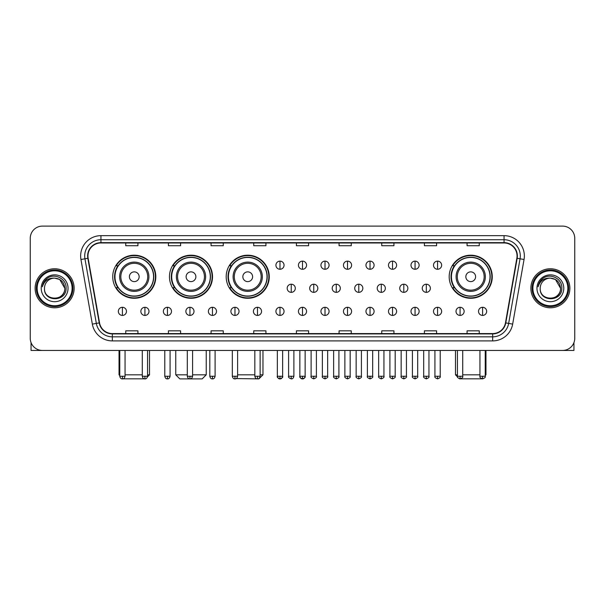 <?xml version="1.0" encoding="UTF-8"?>
<svg xmlns="http://www.w3.org/2000/svg" width="605" height="605" viewBox="0 0 605 605"><rect width="100%" height="100%" fill="white"/><g stroke="black" fill="none" stroke-linecap="round" stroke-linejoin="round"><path stroke-width="0.91" d="M449.19 276.735A21.538 21.538 0 0 0 470.728 298.273A21.538 21.538 0 0 0 492.266 276.735A21.538 21.538 0 0 0 470.728 255.204A21.538 21.538 0 0 0 449.19 276.735M226.187 276.735A21.538 21.538 0 0 0 247.725 298.273A21.538 21.538 0 0 0 269.263 276.735A21.538 21.538 0 0 0 247.725 255.204A21.538 21.538 0 0 0 226.187 276.735M169.46 276.735A21.538 21.538 0 0 0 190.999 298.273A21.538 21.538 0 0 0 212.537 276.735A21.538 21.538 0 0 0 190.999 255.204A21.538 21.538 0 0 0 169.46 276.735M112.734 276.735A21.538 21.538 0 0 0 134.272 298.273A21.538 21.538 0 0 0 155.81 276.735A21.538 21.538 0 0 0 134.272 255.204A21.538 21.538 0 0 0 112.734 276.735M117.899 287.708A19.708 19.708 0 0 1 117.899 265.769M174.626 287.708A19.708 19.708 0 0 1 174.626 265.769M231.352 287.708A19.708 19.708 0 0 1 231.352 265.769M454.355 287.708A19.708 19.708 0 0 1 454.355 265.769M30.25 238.294L30.25 338.255A12.191 12.191 0 0 0 42.441 350.446L562.559 350.446A12.191 12.191 0 0 0 574.75 338.255L574.75 238.294A12.191 12.191 0 0 0 562.559 226.111L42.441 226.111A12.191 12.191 0 0 0 30.25 238.294L30.25 338.255M35.128 288.275A19.504 19.504 0 0 0 54.631 307.786A19.504 19.504 0 0 0 74.135 288.275A19.504 19.504 0 0 0 54.631 268.771A19.504 19.504 0 0 0 35.128 288.275A19.504 19.504 0 0 0 54.631 307.786A19.504 19.504 0 0 0 74.135 288.275A19.504 19.504 0 0 0 54.631 268.771A19.504 19.504 0 0 0 35.128 288.275M530.865 288.275A19.504 19.504 0 0 0 550.368 307.786A19.504 19.504 0 0 0 569.872 288.275A19.504 19.504 0 0 0 550.368 268.771A19.504 19.504 0 0 0 530.865 288.275A19.504 19.504 0 0 0 550.368 307.786A19.504 19.504 0 0 0 569.872 288.275A19.504 19.504 0 0 0 550.368 268.771A19.504 19.504 0 0 0 530.865 288.275M87.952 255.976A13 13 0 0 1 100.952 242.968L504.048 242.968A13 13 0 0 1 516.851 258.229L505.462 322.843A13 13 0 0 1 492.651 333.582L112.349 333.582A13 13 0 0 1 99.538 322.843L88.148 258.229A13 13 0 0 1 87.952 255.976M87.627 255.976A13.325 13.325 0 0 0 87.831 258.29L99.22 322.896A13.325 13.325 0 0 0 112.349 333.907L492.651 333.907A13.325 13.325 0 0 0 505.78 322.896L517.169 258.29A13.325 13.325 0 0 0 504.048 242.643L100.952 242.643A13.325 13.325 0 0 0 87.627 255.976M80.949 259.5A20.32 20.32 0 0 1 100.952 235.655L504.048 235.655A20.32 20.32 0 0 1 524.051 259.5L512.662 324.114A20.32 20.32 0 0 1 492.651 340.902L112.349 340.902A20.32 20.32 0 0 1 92.338 324.114L80.949 259.5L84.95 258.796A16.252 16.252 0 0 1 100.952 239.724L504.048 239.724A16.252 16.252 0 0 1 520.05 258.796L508.661 323.403A16.252 16.252 0 0 1 492.651 336.834L112.349 336.834A16.252 16.252 0 0 1 96.339 323.403L84.95 258.796A16.252 16.252 0 0 1 84.7 255.976M562.559 226.111L42.441 226.111M42.441 350.446L562.559 350.446M574.75 338.255L574.75 238.294M505.78 322.896L508.661 323.403L520.05 258.796L524.051 259.5M296.405 242.968L296.405 245.721L308.595 245.721L308.595 242.968M253.737 242.968L253.737 245.721L265.928 245.721L265.928 242.968M211.069 242.968L211.069 245.721L223.26 245.721L223.26 242.968M168.409 242.968L168.409 245.721L180.6 245.721L180.6 242.968M125.742 242.968L125.742 245.721L137.932 245.721L137.932 242.968M339.072 242.968L339.072 245.721L351.263 245.721L351.263 242.968M381.74 242.968L381.74 245.721L393.931 245.721L393.931 242.968M424.4 242.968L424.4 245.721L436.591 245.721L436.591 242.968M467.068 242.968L467.068 245.721L479.258 245.721L479.258 242.968M308.595 333.582L308.595 330.837L296.405 330.837L296.405 333.582M265.928 333.582L265.928 330.837L253.737 330.837L253.737 333.582M223.26 333.582L223.26 330.837L211.069 330.837L211.069 333.582M180.6 333.582L180.6 330.837L168.409 330.837L168.409 333.582M137.932 333.582L137.932 330.837L125.742 330.837L125.742 333.582M351.263 333.582L351.263 330.837L339.072 330.837L339.072 333.582M393.931 333.582L393.931 330.837L381.74 330.837L381.74 333.582M436.591 333.582L436.591 330.837L424.4 330.837L424.4 333.582M479.258 333.582L479.258 330.837L467.068 330.837L467.068 333.582M31.059 342.634L31.059 350.446L78.196 350.446M72.101 288.275A17.469 17.469 0 0 0 54.631 270.806A17.469 17.469 0 0 0 37.155 288.275A17.469 17.469 0 0 0 54.631 305.752A17.469 17.469 0 0 0 72.101 288.275M72.918 288.275A18.286 18.286 0 0 0 54.631 269.989A18.286 18.286 0 0 0 36.345 288.275A18.286 18.286 0 0 0 54.631 306.561A18.286 18.286 0 0 0 72.918 288.275M64.788 288.275C64.183 282.104 60.803 278.724 54.631 278.118L59.713 279.48L64.788 288.275L59.713 279.48L54.631 278.118L59.713 279.48L64.788 288.275L59.713 279.48L54.631 278.118L59.713 279.48L64.788 288.275C65.408 301.381 43.847 301.381 44.475 288.275C43.568 302.379 66.55 302.061 66.074 288.275C66.83 278.602 54.147 272.454 46.842 278.686C44.294 280.811 42.804 283.518 42.365 286.8C44.278 280.75 48.37 277.854 54.631 278.118L59.713 279.48L64.788 288.275C65.408 301.381 43.847 301.381 44.475 288.275C43.847 301.381 65.408 301.381 64.788 288.275C65.408 301.381 43.847 301.381 44.475 288.275C43.847 301.381 65.408 301.381 64.788 288.275C65.408 301.381 43.847 301.381 44.475 288.275C43.847 301.381 65.408 301.381 64.788 288.275C65.408 301.381 43.847 301.381 44.475 288.275C43.847 301.381 65.408 301.381 64.788 288.275C65.408 301.381 43.847 301.381 44.475 288.275C43.847 301.381 65.408 301.381 64.788 288.275C65.408 301.381 43.847 301.381 44.475 288.275C43.847 301.381 65.408 301.381 64.788 288.275C65.408 301.381 43.847 301.381 44.475 288.275A10.156 10.156 0 0 1 54.631 278.118L59.713 279.48L64.788 288.275C65.196 296.163 55.055 301.403 48.869 296.647M41.223 288.275A13.408 13.408 0 0 0 54.631 301.691A13.408 13.408 0 0 0 68.04 288.275A13.408 13.408 0 0 0 54.631 274.867A13.408 13.408 0 0 0 41.223 288.275M46.835 278.686L43.84 282.248M43.658 282.596L43.923 282.104L43.658 282.596M145.518 378.821L123.027 378.821M125.053 374.828L142.281 374.828M147.559 374.828L149.511 374.828L147.491 376.847M139.15 276.735A4.878 4.878 0 0 0 134.272 271.864A4.878 4.878 0 0 0 129.394 276.735A4.878 4.878 0 0 0 134.272 281.612A4.878 4.878 0 0 0 139.15 276.735M148.906 276.735A14.626 14.626 0 0 0 134.272 262.109A14.626 14.626 0 0 0 119.646 276.735A14.626 14.626 0 0 0 134.272 291.368A14.626 14.626 0 0 0 148.906 276.735A14.626 14.626 0 0 1 134.272 291.368A14.626 14.626 0 0 1 119.646 276.735M153.572 276.735A19.299 19.299 0 0 0 134.272 257.435A19.299 19.299 0 0 0 114.973 276.735A19.299 19.299 0 0 0 134.272 296.042A19.299 19.299 0 0 0 153.572 276.735M119.034 350.446L119.034 374.828L119.767 374.828M155.402 276.735A21.13 21.13 0 0 1 116.213 287.708L118.172 287.708A19.481 19.481 0 0 0 147.166 291.345A19.481 19.481 0 0 0 147.166 262.131A19.481 19.481 0 0 0 118.172 265.769L116.213 265.769A21.13 21.13 0 0 1 155.402 276.735M192.587 374.828L206.237 374.828L202.176 378.889L179.829 378.889L175.76 374.828L187.3 374.828M195.876 276.735A4.878 4.878 0 0 0 190.999 271.864A4.878 4.878 0 0 0 186.121 276.735A4.878 4.878 0 0 0 190.999 281.612A4.878 4.878 0 0 0 195.876 276.735M205.624 276.735A14.626 14.626 0 0 0 190.999 262.109A14.626 14.626 0 0 0 176.373 276.735A14.626 14.626 0 0 0 190.999 291.368A14.626 14.626 0 0 0 205.624 276.735A14.626 14.626 0 0 1 190.999 291.368A14.626 14.626 0 0 1 176.373 276.735M210.298 276.735A19.299 19.299 0 0 0 190.999 257.435A19.299 19.299 0 0 0 171.699 276.735A19.299 19.299 0 0 0 190.999 296.042A19.299 19.299 0 0 0 210.298 276.735M212.128 276.735A21.13 21.13 0 0 1 172.939 287.708L174.898 287.708A19.481 19.481 0 0 0 203.893 291.345A19.481 19.481 0 0 0 203.893 262.131A19.481 19.481 0 0 0 174.898 265.769L172.939 265.769A21.13 21.13 0 0 1 212.128 276.735M260.12 374.828L262.963 374.828L258.902 378.889L236.23 378.571M237.606 374.828L254.834 374.828M252.603 276.735A4.878 4.878 0 0 0 247.725 271.864A4.878 4.878 0 0 0 242.847 276.735A4.878 4.878 0 0 0 247.725 281.612A4.878 4.878 0 0 0 252.603 276.735M262.351 276.735A14.626 14.626 0 0 0 247.725 262.109A14.626 14.626 0 0 0 233.099 276.735A14.626 14.626 0 0 0 247.725 291.368A14.626 14.626 0 0 0 262.351 276.735A14.626 14.626 0 0 1 247.725 291.368A14.626 14.626 0 0 1 233.099 276.735M267.024 276.735A19.299 19.299 0 0 0 247.725 257.435A19.299 19.299 0 0 0 228.425 276.735A19.299 19.299 0 0 0 247.725 296.042A19.299 19.299 0 0 0 267.024 276.735M268.854 276.735A21.13 21.13 0 0 1 229.666 287.708L231.624 287.708A19.481 19.481 0 0 0 260.619 291.345A19.481 19.481 0 0 0 260.619 262.131A19.481 19.481 0 0 0 231.624 265.769L229.666 265.769A21.13 21.13 0 0 1 268.854 276.735M481.973 378.821L459.482 378.821M462.719 374.828L479.946 374.828M485.233 374.828L485.966 374.828L485.233 375.561M475.606 276.735A4.878 4.878 0 0 0 470.728 271.864A4.878 4.878 0 0 0 465.85 276.735A4.878 4.878 0 0 0 470.728 281.612A4.878 4.878 0 0 0 475.606 276.735M485.354 276.735A14.626 14.626 0 0 0 470.728 262.109A14.626 14.626 0 0 0 456.094 276.735A14.626 14.626 0 0 0 470.728 291.368A14.626 14.626 0 0 0 485.354 276.735A14.626 14.626 0 0 1 470.728 291.368A14.626 14.626 0 0 1 456.094 276.735M490.027 276.735A19.299 19.299 0 0 0 470.728 257.435A19.299 19.299 0 0 0 451.428 276.735A19.299 19.299 0 0 0 470.728 296.042A19.299 19.299 0 0 0 490.027 276.735M455.489 350.446L455.489 374.828L457.44 374.828M491.857 276.735A21.13 21.13 0 0 1 452.669 287.708L454.627 287.708A19.481 19.481 0 0 0 483.614 291.345A19.481 19.481 0 0 0 483.614 262.131A19.481 19.481 0 0 0 454.627 265.769L452.669 265.769A21.13 21.13 0 0 1 491.857 276.735M279.986 261.133A4.061 4.061 0 0 0 275.925 265.194A4.061 4.061 0 0 0 279.986 269.263A4.061 4.061 0 0 0 284.055 265.194A4.061 4.061 0 0 0 279.986 261.133L279.986 269.263A4.061 4.061 0 0 0 284.055 265.194A4.061 4.061 0 0 0 279.986 261.133M302.5 261.133A4.061 4.061 0 0 0 298.439 265.194A4.061 4.061 0 0 0 302.5 269.263A4.061 4.061 0 0 0 306.561 265.194A4.061 4.061 0 0 0 302.5 261.133L302.5 269.263A4.061 4.061 0 0 0 306.561 265.194A4.061 4.061 0 0 0 302.5 261.133M325.014 261.133A4.061 4.061 0 0 0 320.945 265.194A4.061 4.061 0 0 0 325.014 269.263A4.061 4.061 0 0 0 329.075 265.194A4.061 4.061 0 0 0 325.014 261.133L325.014 269.263A4.061 4.061 0 0 0 329.075 265.194A4.061 4.061 0 0 0 325.014 261.133M347.52 261.133A4.061 4.061 0 0 0 343.459 265.194A4.061 4.061 0 0 0 347.52 269.263A4.061 4.061 0 0 0 351.588 265.194A4.061 4.061 0 0 0 347.52 261.133L347.52 269.263A4.061 4.061 0 0 0 351.588 265.194A4.061 4.061 0 0 0 347.52 261.133M370.033 261.133A4.061 4.061 0 0 0 365.972 265.194A4.061 4.061 0 0 0 370.033 269.263A4.061 4.061 0 0 0 374.094 265.194A4.061 4.061 0 0 0 370.033 261.133L370.033 269.263A4.061 4.061 0 0 0 374.094 265.194A4.061 4.061 0 0 0 370.033 261.133M392.547 261.133A4.061 4.061 0 0 0 388.486 265.194A4.061 4.061 0 0 0 392.547 269.263A4.061 4.061 0 0 0 396.608 265.194A4.061 4.061 0 0 0 392.547 261.133L392.547 269.263A4.061 4.061 0 0 0 396.608 265.194A4.061 4.061 0 0 0 392.547 261.133M415.06 261.133A4.061 4.061 0 0 0 410.992 265.194A4.061 4.061 0 0 0 415.06 269.263A4.061 4.061 0 0 0 419.121 265.194A4.061 4.061 0 0 0 415.06 261.133L415.06 269.263A4.061 4.061 0 0 0 419.121 265.194A4.061 4.061 0 0 0 415.06 261.133M437.566 261.133A4.061 4.061 0 0 0 433.505 265.194A4.061 4.061 0 0 0 437.566 269.263A4.061 4.061 0 0 0 441.635 265.194A4.061 4.061 0 0 0 437.566 261.133L437.566 269.263A4.061 4.061 0 0 0 441.635 265.194A4.061 4.061 0 0 0 437.566 261.133M291.247 284.214A4.061 4.061 0 0 0 287.178 288.275A4.061 4.061 0 0 0 291.247 292.344A4.061 4.061 0 0 0 295.308 288.275A4.061 4.061 0 0 0 291.247 284.214L291.247 292.344A4.061 4.061 0 0 0 295.308 288.275A4.061 4.061 0 0 0 291.247 284.214M313.753 284.214A4.061 4.061 0 0 0 309.692 288.275A4.061 4.061 0 0 0 313.753 292.344A4.061 4.061 0 0 0 317.822 288.275A4.061 4.061 0 0 0 313.753 284.214L313.753 292.344A4.061 4.061 0 0 0 317.822 288.275A4.061 4.061 0 0 0 313.753 284.214M336.267 284.214A4.061 4.061 0 0 0 332.205 288.275A4.061 4.061 0 0 0 336.267 292.344A4.061 4.061 0 0 0 340.328 288.275A4.061 4.061 0 0 0 336.267 284.214L336.267 292.344A4.061 4.061 0 0 0 340.328 288.275A4.061 4.061 0 0 0 336.267 284.214M358.78 284.214A4.061 4.061 0 0 0 354.712 288.275A4.061 4.061 0 0 0 358.78 292.344A4.061 4.061 0 0 0 362.841 288.275A4.061 4.061 0 0 0 358.78 284.214L358.78 292.344A4.061 4.061 0 0 0 362.841 288.275A4.061 4.061 0 0 0 358.78 284.214M381.294 284.214A4.061 4.061 0 0 0 377.225 288.275A4.061 4.061 0 0 0 381.294 292.344A4.061 4.061 0 0 0 385.355 288.275A4.061 4.061 0 0 0 381.294 284.214L381.294 292.344A4.061 4.061 0 0 0 385.355 288.275A4.061 4.061 0 0 0 381.294 284.214M403.8 284.214A4.061 4.061 0 0 0 399.739 288.275A4.061 4.061 0 0 0 403.8 292.344A4.061 4.061 0 0 0 407.868 288.275A4.061 4.061 0 0 0 403.8 284.214L403.8 292.344A4.061 4.061 0 0 0 407.868 288.275A4.061 4.061 0 0 0 403.8 284.214M426.313 284.214A4.061 4.061 0 0 0 422.252 288.275A4.061 4.061 0 0 0 426.313 292.344A4.061 4.061 0 0 0 430.374 288.275A4.061 4.061 0 0 0 426.313 284.214L426.313 292.344A4.061 4.061 0 0 0 430.374 288.275A4.061 4.061 0 0 0 426.313 284.214M122.407 307.295A4.061 4.061 0 0 0 118.346 311.356A4.061 4.061 0 0 0 122.407 315.424A4.061 4.061 0 0 0 126.475 311.356A4.061 4.061 0 0 0 122.407 307.295L122.407 315.424A4.061 4.061 0 0 0 126.475 311.356A4.061 4.061 0 0 0 122.407 307.295M144.92 307.295A4.061 4.061 0 0 0 140.859 311.356A4.061 4.061 0 0 0 144.92 315.424A4.061 4.061 0 0 0 148.981 311.356A4.061 4.061 0 0 0 144.92 307.295L144.92 315.424A4.061 4.061 0 0 0 148.981 311.356A4.061 4.061 0 0 0 144.92 307.295M167.434 307.295A4.061 4.061 0 0 0 163.365 311.356A4.061 4.061 0 0 0 167.434 315.424A4.061 4.061 0 0 0 171.495 311.356A4.061 4.061 0 0 0 167.434 307.295L167.434 315.424A4.061 4.061 0 0 0 171.495 311.356A4.061 4.061 0 0 0 167.434 307.295M189.94 307.295A4.061 4.061 0 0 0 185.879 311.356A4.061 4.061 0 0 0 189.94 315.424A4.061 4.061 0 0 0 194.008 311.356A4.061 4.061 0 0 0 189.94 307.295L189.94 315.424A4.061 4.061 0 0 0 194.008 311.356A4.061 4.061 0 0 0 189.94 307.295M212.453 307.295A4.061 4.061 0 0 0 208.392 311.356A4.061 4.061 0 0 0 212.453 315.424A4.061 4.061 0 0 0 216.514 311.356A4.061 4.061 0 0 0 212.453 307.295L212.453 315.424A4.061 4.061 0 0 0 216.514 311.356A4.061 4.061 0 0 0 212.453 307.295M234.967 307.295A4.061 4.061 0 0 0 230.906 311.356A4.061 4.061 0 0 0 234.967 315.424A4.061 4.061 0 0 0 239.028 311.356A4.061 4.061 0 0 0 234.967 307.295L234.967 315.424A4.061 4.061 0 0 0 239.028 311.356A4.061 4.061 0 0 0 234.967 307.295M257.48 307.295A4.061 4.061 0 0 0 253.412 311.356A4.061 4.061 0 0 0 257.48 315.424A4.061 4.061 0 0 0 261.541 311.356A4.061 4.061 0 0 0 257.48 307.295L257.48 315.424A4.061 4.061 0 0 0 261.541 311.356A4.061 4.061 0 0 0 257.48 307.295M279.986 307.295A4.061 4.061 0 0 0 275.925 311.356A4.061 4.061 0 0 0 279.986 315.424A4.061 4.061 0 0 0 284.055 311.356A4.061 4.061 0 0 0 279.986 307.295L279.986 315.424A4.061 4.061 0 0 0 284.055 311.356A4.061 4.061 0 0 0 279.986 307.295M302.5 307.295A4.061 4.061 0 0 0 298.439 311.356A4.061 4.061 0 0 0 302.5 315.424A4.061 4.061 0 0 0 306.561 311.356A4.061 4.061 0 0 0 302.5 307.295L302.5 315.424A4.061 4.061 0 0 0 306.561 311.356A4.061 4.061 0 0 0 302.5 307.295M325.014 307.295A4.061 4.061 0 0 0 320.945 311.356A4.061 4.061 0 0 0 325.014 315.424A4.061 4.061 0 0 0 329.075 311.356A4.061 4.061 0 0 0 325.014 307.295L325.014 315.424A4.061 4.061 0 0 0 329.075 311.356A4.061 4.061 0 0 0 325.014 307.295M347.52 307.295A4.061 4.061 0 0 0 343.459 311.356A4.061 4.061 0 0 0 347.52 315.424A4.061 4.061 0 0 0 351.588 311.356A4.061 4.061 0 0 0 347.52 307.295L347.52 315.424A4.061 4.061 0 0 0 351.588 311.356A4.061 4.061 0 0 0 347.52 307.295M370.033 307.295A4.061 4.061 0 0 0 365.972 311.356A4.061 4.061 0 0 0 370.033 315.424A4.061 4.061 0 0 0 374.094 311.356A4.061 4.061 0 0 0 370.033 307.295L370.033 315.424A4.061 4.061 0 0 0 374.094 311.356A4.061 4.061 0 0 0 370.033 307.295M392.547 307.295A4.061 4.061 0 0 0 388.486 311.356A4.061 4.061 0 0 0 392.547 315.424A4.061 4.061 0 0 0 396.608 311.356A4.061 4.061 0 0 0 392.547 307.295L392.547 315.424A4.061 4.061 0 0 0 396.608 311.356A4.061 4.061 0 0 0 392.547 307.295M415.06 307.295A4.061 4.061 0 0 0 410.992 311.356A4.061 4.061 0 0 0 415.06 315.424A4.061 4.061 0 0 0 419.121 311.356A4.061 4.061 0 0 0 415.06 307.295L415.06 315.424A4.061 4.061 0 0 0 419.121 311.356A4.061 4.061 0 0 0 415.06 307.295M437.566 307.295A4.061 4.061 0 0 0 433.505 311.356A4.061 4.061 0 0 0 437.566 315.424A4.061 4.061 0 0 0 441.635 311.356A4.061 4.061 0 0 0 437.566 307.295L437.566 315.424A4.061 4.061 0 0 0 441.635 311.356A4.061 4.061 0 0 0 437.566 307.295M460.08 307.295A4.061 4.061 0 0 0 456.019 311.356A4.061 4.061 0 0 0 460.08 315.424A4.061 4.061 0 0 0 464.141 311.356A4.061 4.061 0 0 0 460.08 307.295L460.08 315.424A4.061 4.061 0 0 0 464.141 311.356A4.061 4.061 0 0 0 460.08 307.295M482.593 307.295A4.061 4.061 0 0 0 478.525 311.356A4.061 4.061 0 0 0 482.593 315.424A4.061 4.061 0 0 0 486.654 311.356A4.061 4.061 0 0 0 482.593 307.295L482.593 315.424A4.061 4.061 0 0 0 486.654 311.356A4.061 4.061 0 0 0 482.593 307.295M573.941 342.634L573.941 350.446L526.804 350.446M567.845 288.275A17.469 17.469 0 0 0 550.368 270.806A17.469 17.469 0 0 0 532.899 288.275A17.469 17.469 0 0 0 550.368 305.752A17.469 17.469 0 0 0 567.845 288.275M568.655 288.275A18.286 18.286 0 0 0 550.368 269.989A18.286 18.286 0 0 0 532.082 288.275A18.286 18.286 0 0 0 550.368 306.561A18.286 18.286 0 0 0 568.655 288.275M540.212 288.275A10.156 10.156 0 0 1 550.368 278.118L555.451 279.48L560.525 288.275L555.451 279.48L550.368 278.118L555.451 279.48L560.525 288.275L555.451 279.48L550.368 278.118L555.451 279.48L560.525 288.275L555.451 279.48L550.368 278.118L555.451 279.48L560.525 288.275C561.153 301.381 539.592 301.381 540.212 288.275C539.305 302.379 562.287 302.061 561.811 288.275C562.567 278.602 549.885 272.454 542.579 278.686C540.031 280.811 538.541 283.518 538.102 286.8C540.015 280.75 544.107 277.854 550.368 278.118L555.451 279.48L560.525 288.275C561.153 301.381 539.592 301.381 540.212 288.275C539.592 301.381 561.153 301.381 560.525 288.275C561.153 301.381 539.592 301.381 540.212 288.275C539.592 301.381 561.153 301.381 560.525 288.275C561.153 301.381 539.592 301.381 540.212 288.275C539.592 301.381 561.153 301.381 560.525 288.275C561.153 301.381 539.592 301.381 540.212 288.275C539.592 301.381 561.153 301.381 560.525 288.275C561.153 301.381 539.592 301.381 540.212 288.275C539.592 301.381 561.153 301.381 560.525 288.275C560.933 296.163 550.792 301.403 544.606 296.647M550.368 278.118C556.539 278.724 559.928 282.104 560.525 288.275M536.96 288.275A13.408 13.408 0 0 0 550.368 301.691A13.408 13.408 0 0 0 563.777 288.275A13.408 13.408 0 0 0 550.368 274.867A13.408 13.408 0 0 0 536.96 288.275M542.579 278.686L539.584 282.248M539.395 282.596L539.668 282.104L539.395 282.596M504.048 235.655L504.048 242.643M84.95 258.796L87.831 258.29M112.349 340.902L112.349 333.907M492.651 333.907L492.651 340.902M92.338 324.114L99.22 322.896M517.169 258.29L520.05 258.796M100.952 235.655L100.952 242.643M508.661 323.403L512.662 324.114M147.711 276.735A13.439 13.439 0 0 0 134.272 263.296A13.439 13.439 0 0 0 120.834 276.735A13.439 13.439 0 0 0 134.272 290.173A13.439 13.439 0 0 0 147.711 276.735M204.437 276.735A13.439 13.439 0 0 0 190.999 263.296A13.439 13.439 0 0 0 177.56 276.735A13.439 13.439 0 0 0 190.999 290.173A13.439 13.439 0 0 0 204.437 276.735M261.163 276.735A13.439 13.439 0 0 0 247.725 263.296A13.439 13.439 0 0 0 234.286 276.735A13.439 13.439 0 0 0 247.725 290.173A13.439 13.439 0 0 0 261.163 276.735M484.166 276.735A13.439 13.439 0 0 0 470.728 263.296A13.439 13.439 0 0 0 457.289 276.735A13.439 13.439 0 0 0 470.728 290.173A13.439 13.439 0 0 0 484.166 276.735M291.247 376.249L288.6 376.249C288.071 377.096 288.948 377.974 291.247 378.889L291.247 376.249L293.886 376.249L293.886 350.446M313.753 376.249L311.114 376.249C310.577 377.096 311.462 377.974 313.753 378.889L313.753 376.249L316.4 376.249L316.4 350.446M336.267 376.249L333.627 376.249C333.09 377.096 333.968 377.974 336.267 378.889L336.267 376.249L338.906 376.249L338.906 350.446M358.78 376.249L356.141 376.249C355.604 377.096 356.481 377.974 358.78 378.889L358.78 376.249L361.419 376.249L361.419 350.446M381.294 376.249L378.647 376.249C378.11 377.096 378.995 377.974 381.294 378.889L381.294 376.249L383.933 376.249L383.933 350.446M403.8 376.249L401.16 376.249C400.623 377.096 401.508 377.974 403.8 378.889L403.8 376.249L406.439 376.249L406.439 350.446M426.313 376.249L423.674 376.249C423.137 377.096 424.014 377.974 426.313 378.889L426.313 376.249L428.953 376.249L428.953 350.446M122.407 376.249L119.767 376.249C120.229 378.133 121.106 379.017 122.407 378.889L122.407 376.249L125.053 376.249L125.053 350.446M144.92 376.249L142.281 376.249C142.742 378.133 143.619 379.017 144.92 378.889L144.92 376.249L147.559 376.249L147.559 350.446M167.434 376.249L164.787 376.249C165.248 378.133 166.133 379.017 167.434 378.889L167.434 376.249L170.073 376.249L170.073 350.446M189.94 376.249L187.3 376.249C187.762 378.133 188.647 379.017 189.94 378.889L189.94 376.249L192.587 376.249L192.587 350.446M212.453 376.249L209.814 376.249C210.275 378.133 211.153 379.017 212.453 378.889L212.453 376.249L215.093 376.249L215.093 350.446M234.967 376.249L232.328 376.249C232.789 378.133 233.666 379.017 234.967 378.889L234.967 376.249L237.606 376.249L237.606 350.446M257.48 376.249L254.834 376.249C255.295 378.133 256.18 379.017 257.48 378.889L257.48 376.249L260.12 376.249L260.12 350.446M279.986 376.249L277.347 376.249C276.81 377.096 277.695 377.974 279.986 378.889L279.986 376.249L282.633 376.249C283.163 377.096 282.285 377.974 279.986 378.889C278.686 379.017 277.808 378.133 277.347 376.249L277.347 350.446M302.5 376.249L299.861 376.249C299.324 377.096 300.201 377.974 302.5 378.889L302.5 376.249L305.139 376.249C305.676 377.096 304.799 377.974 302.5 378.889C301.199 379.017 300.322 378.133 299.861 376.249L299.861 350.446M325.014 376.249L322.367 376.249C321.837 377.096 322.715 377.974 325.014 378.889L325.014 376.249L327.653 376.249L327.653 350.446L327.653 376.249C328.19 377.096 327.305 377.974 325.014 378.889M347.52 376.249L344.88 376.249L344.88 350.446L344.88 376.249C344.343 377.096 345.228 377.974 347.52 378.889L347.52 376.249L350.166 376.249L350.166 350.446M370.033 376.249L367.394 376.249C366.857 377.096 367.734 377.974 370.033 378.889L370.033 376.249L372.672 376.249L372.672 350.446M392.547 376.249L389.907 376.249C389.37 377.096 390.248 377.974 392.547 378.889L392.547 376.249L395.186 376.249L395.186 350.446M415.06 376.249L412.413 376.249C411.876 377.096 412.761 377.974 415.06 378.889L415.06 376.249L417.7 376.249L417.7 350.446M437.566 376.249L434.927 376.249C434.39 377.096 435.275 377.974 437.566 378.889L437.566 376.249L440.213 376.249L440.213 350.446M460.08 376.249L457.44 376.249C456.904 377.096 457.781 377.974 460.08 378.889L460.08 376.249L462.719 376.249L462.719 350.446M482.593 376.249L479.946 376.249C479.417 377.096 480.294 377.974 482.593 378.889L482.593 376.249L485.233 376.249L485.233 350.446M149.511 350.446L149.511 374.828M119.767 375.561L119.034 374.828M206.237 350.446L206.237 374.828M175.76 350.446L175.76 374.828M262.963 350.446L262.963 374.828M485.966 350.446L485.966 374.828M457.509 376.847L455.489 374.828M288.6 376.249L288.6 350.446M293.886 376.249C293.425 378.133 292.548 379.017 291.247 378.889M311.114 376.249L311.114 350.446M316.4 376.249C316.929 377.096 316.052 377.974 313.753 378.889M333.627 376.249L333.627 350.446M338.906 376.249C339.443 377.096 338.566 377.974 336.267 378.889M356.141 376.249L356.141 350.446M361.419 376.249C361.956 377.096 361.072 377.974 358.78 378.889M378.647 376.249L378.647 350.446M383.933 376.249C384.47 377.096 383.585 377.974 381.294 378.889M401.16 376.249L401.16 350.446M406.439 376.249C406.976 377.096 406.099 377.974 403.8 378.889M423.674 376.249L423.674 350.446M428.953 376.249C429.489 377.096 428.612 377.974 426.313 378.889M119.767 376.249L119.767 350.446M125.053 376.249C124.592 378.133 123.707 379.017 122.407 378.889M142.281 376.249L142.281 350.446M147.559 376.249C147.098 378.133 146.221 379.017 144.92 378.889M164.787 376.249L164.787 350.446M170.073 376.249C169.612 378.133 168.734 379.017 167.434 378.889M187.3 376.249L187.3 350.446M192.587 376.249C192.125 378.133 191.24 379.017 189.94 378.889M209.814 376.249L209.814 350.446M215.093 376.249C214.631 378.133 213.754 379.017 212.453 378.889M232.328 376.249L232.328 350.446M237.606 376.249C237.145 378.133 236.268 379.017 234.967 378.889M254.834 376.249L254.834 350.446M260.12 376.249C259.658 378.133 258.774 379.017 257.48 378.889M279.986 378.889C281.287 379.017 282.172 378.133 282.633 376.249L282.633 350.446M302.5 378.889C303.801 379.017 304.678 378.133 305.139 376.249L305.139 350.446M322.367 376.249L322.367 350.446M350.166 376.249C350.703 377.096 349.819 377.974 347.52 378.889M367.394 376.249L367.394 350.446M372.672 376.249C373.209 377.096 372.332 377.974 370.033 378.889M389.907 376.249L389.907 350.446M395.186 376.249C395.723 377.096 394.846 377.974 392.547 378.889M412.413 376.249L412.413 350.446M417.7 376.249C418.236 377.096 417.352 377.974 415.06 378.889M434.927 376.249L434.927 350.446M440.213 376.249C440.742 377.096 439.865 377.974 437.566 378.889M457.44 376.249L457.44 350.446M462.719 376.249C463.256 377.096 462.379 377.974 460.08 378.889M479.946 376.249L479.946 350.446M485.233 376.249C485.77 377.096 484.885 377.974 482.593 378.889"/></g></svg>
